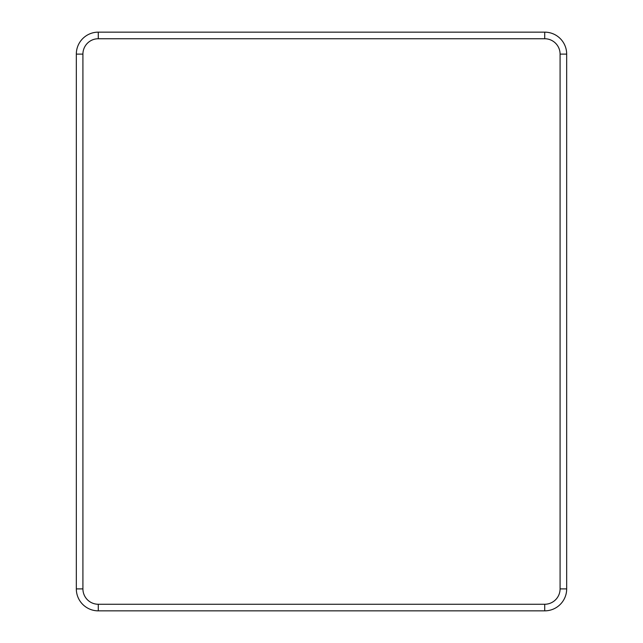 <?xml version="1.0" encoding="UTF-8"?>
<svg xmlns="http://www.w3.org/2000/svg" width="643" height="643" viewBox="0 0 643 643"><rect width="100%" height="100%" fill="white"/><g stroke="black" fill="none" stroke-linecap="round" stroke-linejoin="round"><path stroke-width="0.96" d="M82.915 588.892A15.376 15.376 0 0 0 98.283 604.259L544.717 604.259A15.376 15.376 0 0 0 560.085 588.892L560.085 54.108A15.376 15.376 0 0 0 544.717 38.741L98.283 38.741A15.376 15.376 0 0 0 82.915 54.108L82.915 588.892L76.324 588.892L76.324 54.108A21.958 21.958 0 0 1 98.283 32.15L544.717 32.15A21.958 21.958 0 0 1 566.676 54.108L566.676 588.892A21.958 21.958 0 0 1 544.717 610.85L98.283 610.85A21.958 21.958 0 0 1 76.324 588.892M544.717 604.259L544.717 610.85M98.283 610.85L98.283 604.259M76.324 54.108L82.915 54.108M98.283 38.741L98.283 32.15M544.717 32.15L544.717 38.741M560.085 54.108L566.676 54.108M566.676 588.892L560.085 588.892"/></g></svg>
